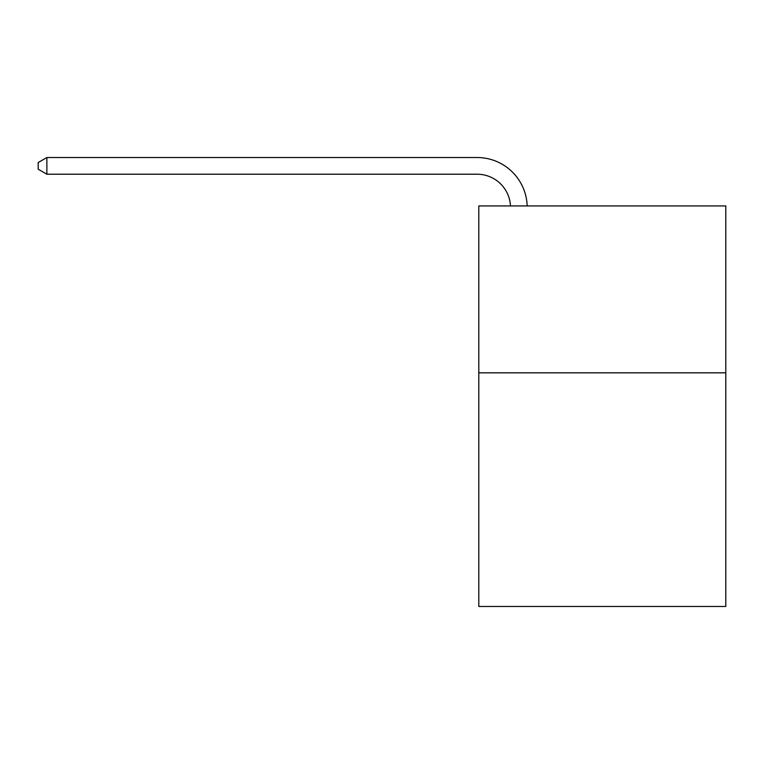 <?xml version="1.0" encoding="UTF-8"?>
<svg xmlns="http://www.w3.org/2000/svg" width="764" height="764" viewBox="0 0 764 764"><rect width="100%" height="100%" fill="white"/><g stroke="black" fill="none" stroke-linecap="round" stroke-linejoin="round"><path stroke-width="1.15" d="M725.8 372.822L725.8 606.473L478.799 606.473L478.799 205.927L725.8 205.927L725.8 372.822L478.799 372.822M510.467 205.927A33.377 33.377 -60.3 0 0 477.128 174.221L46.881 174.221L38.2 169.207L38.2 162.531L46.881 157.527L477.128 157.527A50.071 50.071 119.7 0 1 527.17 205.927M46.881 157.527L46.881 174.221"/></g></svg>
